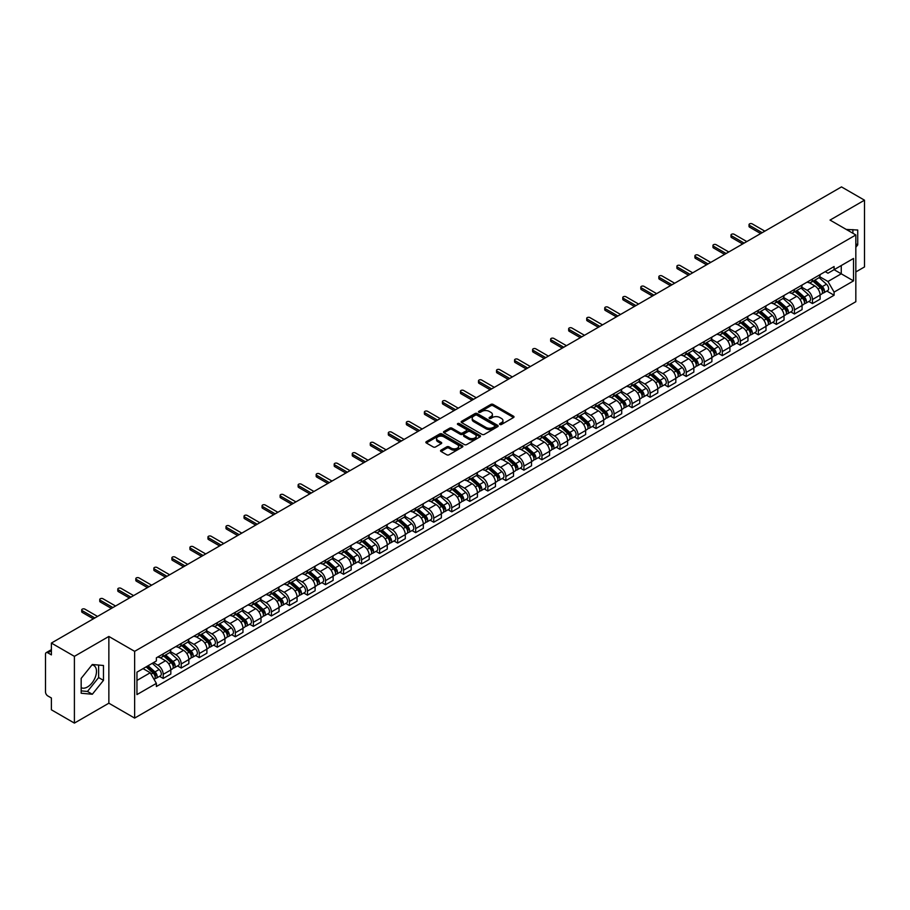 <?xml version="1.0" encoding="UTF-8"?>
<svg xmlns="http://www.w3.org/2000/svg" width="910" height="910" viewBox="0 0 910 910"><rect width="100%" height="100%" fill="white"/><g stroke="black" fill="none" stroke-linecap="round" stroke-linejoin="round"><path stroke-width="1.36" d="M499.886 424.481A1.126 0.648 0 0 0 501.478 424.481L513.536 417.519A1.604 0.921 0 0 0 514.002 416.86A1.604 0.921 0 0 0 513.536 416.211L493.106 404.415A1.604 0.921 0 0 0 490.843 404.415L478.785 411.377A1.126 0.648 0 0 0 480.366 412.298L481.936 411.4A5.13 2.969 0 0 1 489.193 411.4L490.899 412.378A5.13 2.969 0 0 1 492.401 414.471A5.13 2.969 0 0 1 490.899 416.575L489.341 417.474A1.126 0.648 0 0 0 490.922 418.384L492.481 417.485A5.13 2.969 0 0 1 499.749 417.485L501.455 418.475A5.13 2.969 0 0 1 502.957 420.568A5.13 2.969 0 0 1 501.455 422.661L499.886 423.56A1.126 0.648 0 0 0 499.886 424.481L499.886 423.56M846.357 229.502A12.751 7.36 -60 0 1 848.097 230.059A12.751 7.36 -60 0 1 849.462 231.288M91.967 664.948A12.751 7.36 -60 0 1 93.844 665.529A12.751 7.36 -60 0 1 95.8 675.743A12.751 7.36 -60 0 1 87.462 686.982A12.751 7.36 -60 0 1 81.172 687.653M441.02 450.143A1.604 0.921 0 0 0 440.554 450.803A1.604 0.921 0 0 0 441.02 451.462L446.753 454.772A1.604 0.921 0 0 0 449.017 454.772L462.416 447.037A1.604 0.921 0 0 0 462.883 446.378A1.604 0.921 0 0 0 462.416 445.729L441.987 433.933A1.604 0.921 0 0 0 439.712 433.933L426.324 441.668A1.604 0.921 0 0 0 425.857 442.317A1.604 0.921 0 0 0 426.324 442.977L433.251 446.969A1.604 0.921 0 0 0 435.515 446.969L441.248 443.659A1.604 0.921 0 0 0 441.714 443.011A1.604 0.921 0 0 0 441.248 442.351L437.812 440.372A4.288 2.48 0 0 1 436.561 438.62A4.288 2.48 0 0 1 439.212 436.322A4.288 2.48 0 0 1 443.887 436.868L457.332 444.626A4.288 2.48 0 0 1 458.594 446.378A4.288 2.48 0 0 1 455.944 448.675A4.288 2.48 0 0 1 451.269 448.129L449.017 446.844A1.604 0.921 0 0 0 446.753 446.844L441.02 450.143L441.02 451.462M134.635 651.344L108.859 636.454L74.404 656.349L51.392 643.063L841.488 186.903L864.5 200.189L830.045 220.083L855.832 234.962L134.635 651.344L134.635 718.092L855.832 301.711L855.832 234.962M482.05 434.388A1.604 0.921 0 0 0 484.313 434.388L497.702 426.665A1.604 0.921 0 0 0 498.179 426.005A1.604 0.921 0 0 0 497.702 425.345L477.284 413.561A1.604 0.921 0 0 0 475.009 413.561L461.62 421.284A1.604 0.921 0 0 0 461.154 421.944A1.604 0.921 0 0 0 461.62 422.593L482.05 434.388M458.151 424.72A1.126 0.648 0 0 1 459.288 424.879L459.288 423.548L480.059 435.537A1.604 0.921 0 0 1 480.525 436.197A1.604 0.921 0 0 1 480.059 436.846L466.671 444.58A1.604 0.921 0 0 1 464.396 444.58L443.978 432.785L443.978 431.476A1.604 0.921 0 0 0 443.5 432.136A1.604 0.921 0 0 0 443.978 432.785M443.978 431.476L449.699 428.166A1.604 0.921 0 0 1 451.974 428.166L460.255 432.955A1.604 0.921 0 0 0 462.53 432.955L466.329 430.76A1.604 0.921 0 0 0 466.796 430.1A1.604 0.921 0 0 0 466.329 429.44L457.707 424.47A1.126 0.648 0 0 1 459.288 423.548M74.404 656.349L74.404 723.097L51.392 709.811L51.392 697.993L47.809 695.934A3.265 1.888 -120 0 1 45.5 691.918L45.5 654.142A3.265 1.888 -120 0 1 46.182 652.652L51.392 649.638M855.832 271.942L864.5 266.937L864.5 200.189M74.404 723.097L108.859 703.202L134.635 718.092M51.392 643.063L51.392 654.881L47.809 652.811A3.265 1.888 -120 0 0 46.182 652.652M812.471 279.017A7.519 4.345 60 0 1 810.912 282.396L818.545 277.994A7.519 4.345 -120 0 0 820.103 274.615M801.642 287.116L807.159 290.301A7.519 4.345 60 0 1 812.471 299.515L820.103 295.102A7.519 4.345 -120 0 0 814.791 285.888L809.32 282.737M820.103 295.102L820.103 299.174L812.471 303.576L808.819 301.472M810.912 282.396A7.519 4.345 60 0 1 807.215 282.055M812.471 299.515L812.471 303.576M794.441 289.425A7.519 4.345 60 0 1 792.883 292.804L800.516 288.402A7.519 4.345 -120 0 0 802.074 285.023M790.779 311.88L794.441 313.995L802.074 309.593L802.074 305.521A7.519 4.345 -120 0 0 796.75 296.307L791.29 293.156M792.883 292.804A7.519 4.345 60 0 1 789.175 292.463M783.612 297.524L789.118 300.709A7.519 4.345 60 0 1 794.441 309.923L794.441 313.995M776.401 299.845A7.519 4.345 60 0 1 774.842 303.223L782.475 298.81A7.519 4.345 -120 0 0 784.033 295.443M772.749 322.299L776.401 324.404L784.033 320.001L784.033 315.929A7.519 4.345 -120 0 0 778.71 306.715L773.25 303.565M774.842 303.223A7.519 4.345 60 0 1 771.145 302.882M765.572 307.944L771.088 311.129A7.519 4.345 60 0 1 776.401 320.331L776.401 324.404M758.371 310.253A7.519 4.345 60 0 1 756.813 313.632L764.445 309.229A7.519 4.345 -120 0 0 765.992 305.851M754.708 332.707L758.371 334.823L765.992 330.41L765.992 326.337A7.519 4.345 -120 0 0 760.68 317.135L755.22 313.973M756.813 313.632A7.519 4.345 60 0 1 753.105 313.29M747.542 318.352L753.048 321.537A7.519 4.345 60 0 1 758.371 330.751L758.371 334.823M740.331 320.673A7.519 4.345 60 0 1 738.772 324.04L746.405 319.637A7.519 4.345 -120 0 0 747.963 316.259M736.679 343.115L740.331 345.231L747.963 340.829L747.963 336.757A7.519 4.345 -120 0 0 742.64 327.543L737.18 324.392M738.772 324.04A7.519 4.345 60 0 1 735.075 323.71M729.502 328.772L735.018 331.945A7.519 4.345 60 0 1 740.331 341.159L740.331 345.231M722.301 331.081A7.519 4.345 60 0 1 720.743 334.459L728.364 330.057A7.519 4.345 -120 0 0 729.922 326.679M718.638 353.535L722.301 355.651L729.922 351.237L729.922 347.165A7.519 4.345 -120 0 0 724.61 337.951L719.15 334.8M720.743 334.459A7.519 4.345 60 0 1 717.034 334.118M711.472 339.18L716.978 342.365A7.519 4.345 60 0 1 722.301 351.578L722.301 355.651M704.26 341.489A7.519 4.345 60 0 1 702.702 344.867L710.335 340.465A7.519 4.345 -120 0 0 711.893 337.087M700.598 363.943L704.26 366.059L711.893 361.657L711.893 357.584A7.519 4.345 -120 0 0 706.569 348.371L701.11 345.22M702.702 344.867A7.519 4.345 60 0 1 699.005 344.526M693.431 349.588L698.948 352.773A7.519 4.345 60 0 1 704.26 361.987L704.26 366.059M686.22 351.908A7.519 4.345 60 0 1 684.673 355.287L692.294 350.873A7.519 4.345 -120 0 0 693.852 347.506M682.568 374.363L686.22 376.467L693.852 372.065L693.852 367.993A7.519 4.345 -120 0 0 688.54 358.779L683.08 355.628M684.673 355.287A7.519 4.345 60 0 1 680.964 354.945M675.391 360.007L680.908 363.192A7.519 4.345 60 0 1 686.22 372.395L686.22 376.467M668.19 362.316A7.519 4.345 60 0 1 666.632 365.695L674.264 361.293A7.519 4.345 -120 0 0 675.823 357.914M664.528 384.771L668.19 386.887L675.823 382.473L675.823 378.401A7.519 4.345 -120 0 0 670.499 369.198L665.039 366.048M666.632 365.695A7.519 4.345 60 0 1 662.935 365.354M657.361 370.415L662.867 373.601A7.519 4.345 60 0 1 668.19 382.814L668.19 386.887M650.149 372.736A7.519 4.345 60 0 1 648.591 376.114L656.224 371.701A7.519 4.345 -120 0 0 657.782 368.322M646.498 395.179L650.149 397.295L657.782 392.892L657.782 388.82A7.519 4.345 -120 0 0 652.47 379.607L647.01 376.456M648.591 376.114A7.519 4.345 60 0 1 644.894 375.773M639.32 380.835L644.837 384.009A7.519 4.345 60 0 1 650.149 393.222L650.149 397.295M632.12 383.144A7.519 4.345 60 0 1 630.562 386.522L638.194 382.12A7.519 4.345 -120 0 0 639.753 378.742M628.457 405.598L632.12 407.714L639.753 403.301L639.753 399.228A7.519 4.345 -120 0 0 634.429 390.026L628.969 386.864M630.562 386.522A7.519 4.345 60 0 1 626.854 386.181M621.291 391.243L626.797 394.428A7.519 4.345 60 0 1 632.12 403.642L632.12 407.714M614.079 393.564A7.519 4.345 60 0 1 612.521 396.931L620.154 392.528A7.519 4.345 -120 0 0 621.712 389.15M610.428 416.007L614.079 418.122L621.712 413.72L621.712 409.648A7.519 4.345 -120 0 0 616.4 400.434L610.928 397.283M612.521 396.931A7.519 4.345 60 0 1 608.824 396.589M603.25 401.651L608.767 404.836A7.519 4.345 60 0 1 614.079 414.05L614.079 418.122M596.05 403.972A7.519 4.345 60 0 1 594.492 407.35L602.124 402.937A7.519 4.345 -120 0 0 603.683 399.57M592.387 426.426L596.05 428.53L603.683 424.128L603.683 420.056A7.519 4.345 -120 0 0 598.359 410.842L592.899 407.691M594.492 407.35A7.519 4.345 60 0 1 590.783 407.009M585.221 412.071L590.726 415.256A7.519 4.345 60 0 1 596.05 424.458L596.05 428.53M578.009 414.38A7.519 4.345 60 0 1 576.451 417.758L584.083 413.356A7.519 4.345 -120 0 0 585.642 409.978M574.358 436.834L578.009 438.95L585.642 434.536L585.642 430.475A7.519 4.345 -120 0 0 580.33 421.262L574.858 418.111M576.451 417.758A7.519 4.345 60 0 1 572.754 417.417M567.18 422.479L572.697 425.664A7.519 4.345 60 0 1 578.009 434.878L578.009 438.95M559.98 424.799A7.519 4.345 60 0 1 558.422 428.178L566.054 423.764A7.519 4.345 -120 0 0 567.601 420.386M556.317 447.242L559.98 449.358L567.601 444.956L567.601 440.884A7.519 4.345 -120 0 0 562.289 431.67L556.829 428.519M558.422 428.178A7.519 4.345 60 0 1 554.713 427.837M549.151 432.898L554.656 436.072A7.519 4.345 60 0 1 559.98 445.286L559.98 449.358M541.939 435.207A7.519 4.345 60 0 1 540.381 438.586L548.013 434.184A7.519 4.345 -120 0 0 549.572 430.805M538.288 457.662L541.939 459.777L549.572 455.364L549.572 451.292A7.519 4.345 -120 0 0 544.248 442.089L538.788 438.927M540.381 438.586A7.519 4.345 60 0 1 536.684 438.245M531.11 443.307L536.627 446.491A7.519 4.345 60 0 1 541.939 455.705L541.939 459.777M523.91 445.627A7.519 4.345 60 0 1 522.351 448.994L529.973 444.592A7.519 4.345 -120 0 0 531.531 441.213M520.247 468.07L523.91 470.186L531.531 465.784L531.531 461.711A7.519 4.345 -120 0 0 526.219 452.498L520.759 449.347M522.351 448.994A7.519 4.345 60 0 1 518.643 448.664M513.081 453.726L518.586 456.9A7.519 4.345 60 0 1 523.91 466.113L523.91 470.186M505.869 456.035A7.519 4.345 60 0 1 504.311 459.413L511.943 455A7.519 4.345 -120 0 0 513.502 451.633M502.206 478.489L505.869 480.594L513.502 476.192L513.502 472.119A7.519 4.345 -120 0 0 508.178 462.906L502.718 459.755M504.311 459.413A7.519 4.345 60 0 1 500.614 459.072M495.04 464.134L500.557 467.319A7.519 4.345 60 0 1 505.869 476.522L505.869 480.594M487.828 466.443A7.519 4.345 60 0 1 486.281 469.822L493.902 465.42A7.519 4.345 -120 0 0 495.461 462.041M484.177 488.897L487.84 491.013L495.461 486.611L495.461 482.539A7.519 4.345 -120 0 0 490.149 473.325L484.689 470.174M486.281 469.822A7.519 4.345 60 0 1 482.573 469.48M476.999 474.542L482.516 477.727A7.519 4.345 60 0 1 487.84 486.941L487.84 491.013M469.799 476.863A7.519 4.345 60 0 1 468.24 480.241L475.873 475.828A7.519 4.345 -120 0 0 477.432 472.449M466.136 499.317L469.799 501.421L477.432 497.019L477.432 492.947A7.519 4.345 -120 0 0 472.108 483.733L466.648 480.582M468.24 480.241A7.519 4.345 60 0 1 464.544 479.9M458.97 484.962L464.475 488.135A7.519 4.345 60 0 1 469.799 497.349L469.799 501.421M451.758 487.271A7.519 4.345 60 0 1 450.2 490.649L457.832 486.247A7.519 4.345 -120 0 0 459.391 482.869M448.107 509.725L451.758 511.841L459.391 507.427L459.391 503.355A7.519 4.345 -120 0 0 454.079 494.153L448.619 490.99M450.2 490.649A7.519 4.345 60 0 1 446.503 490.308M440.929 495.37L446.446 498.555A7.519 4.345 60 0 1 451.758 507.769L451.758 511.841M433.729 497.69A7.519 4.345 60 0 1 432.17 501.057L439.803 496.655A7.519 4.345 -120 0 0 441.361 493.277M430.066 520.133L433.729 522.249L441.361 517.847L441.361 513.775A7.519 4.345 -120 0 0 436.038 504.561L430.578 501.41M432.17 501.057A7.519 4.345 60 0 1 428.462 500.727M422.9 505.789L428.405 508.963A7.519 4.345 60 0 1 433.729 518.177L433.729 522.249M415.688 508.099A7.519 4.345 60 0 1 414.13 511.477L421.762 507.063A7.519 4.345 -120 0 0 423.321 503.696M412.037 530.553L415.688 532.657L423.321 528.255L423.321 524.183A7.519 4.345 -120 0 0 418.009 514.969L412.537 511.818M414.13 511.477A7.519 4.345 60 0 1 410.433 511.136M404.859 516.197L410.376 519.383A7.519 4.345 60 0 1 415.688 528.585L415.688 532.657M397.659 518.507A7.519 4.345 60 0 1 396.1 521.885L403.733 517.483A7.519 4.345 -120 0 0 405.291 514.104M393.996 540.961L397.659 543.077L405.291 538.674L405.291 534.602A7.519 4.345 -120 0 0 399.968 525.389L394.508 522.238M396.1 521.885A7.519 4.345 60 0 1 392.392 521.544M386.83 526.606L392.335 529.791A7.519 4.345 60 0 1 397.659 539.004L397.659 543.077M379.618 528.926A7.519 4.345 60 0 1 378.06 532.304L385.692 527.891A7.519 4.345 -120 0 0 387.25 524.524M375.966 551.38L379.618 553.485L387.25 549.083L387.25 545.01A7.519 4.345 -120 0 0 381.938 535.797L376.467 532.646M378.06 532.304A7.519 4.345 60 0 1 374.363 531.963M368.789 537.025L374.306 540.199A7.519 4.345 60 0 1 379.618 549.413L379.618 553.485M361.588 539.334A7.519 4.345 60 0 1 360.03 542.713L367.663 538.31A7.519 4.345 -120 0 0 369.21 534.932M357.926 561.788L361.588 563.904L369.21 559.491L369.21 555.418A7.519 4.345 -120 0 0 363.898 546.216L358.438 543.054M360.03 542.713A7.519 4.345 60 0 1 356.322 542.371M350.76 547.433L356.265 550.618A7.519 4.345 60 0 1 361.588 559.832L361.588 563.904M343.548 549.754A7.519 4.345 60 0 1 341.989 553.121L349.622 548.719A7.519 4.345 -120 0 0 351.18 545.34M339.896 572.197L343.548 574.312L351.18 569.91L351.18 565.838A7.519 4.345 -120 0 0 345.857 556.624L340.397 553.473M341.989 553.121A7.519 4.345 60 0 1 338.292 552.791M332.719 557.853L338.236 561.026A7.519 4.345 60 0 1 343.548 570.24L343.548 574.312M325.518 560.162A7.519 4.345 60 0 1 323.96 563.54L331.581 559.138A7.519 4.345 -120 0 0 333.14 555.76M321.856 582.616L325.518 584.72L333.14 580.318L333.14 576.246A7.519 4.345 -120 0 0 327.827 567.032L322.367 563.881M323.96 563.54A7.519 4.345 60 0 1 320.252 563.199M314.689 568.261L320.195 571.446A7.519 4.345 60 0 1 325.518 580.648L325.518 584.72M307.478 570.57A7.519 4.345 60 0 1 305.919 573.948L313.552 569.546A7.519 4.345 -120 0 0 315.11 566.168M303.815 593.024L307.478 595.14L315.11 590.738L315.11 586.666A7.519 4.345 -120 0 0 309.787 577.452L304.327 574.301M305.919 573.948A7.519 4.345 60 0 1 302.222 573.607M296.649 578.669L302.165 581.854A7.519 4.345 60 0 1 307.478 591.068L307.478 595.14M289.437 580.99A7.519 4.345 60 0 1 287.89 584.368L295.511 579.954A7.519 4.345 -120 0 0 297.07 576.587M285.786 603.444L289.448 605.548L297.07 601.146L297.07 597.074A7.519 4.345 -120 0 0 291.757 587.86L286.297 584.709M287.89 584.368A7.519 4.345 60 0 1 284.182 584.027M278.608 589.088L284.125 592.273A7.519 4.345 60 0 1 289.448 601.476L289.448 605.548M271.407 591.398A7.519 4.345 60 0 1 269.849 594.776L277.482 590.374A7.519 4.345 -120 0 0 279.04 586.995M267.745 613.852L271.407 615.968L279.04 611.554L279.04 607.482A7.519 4.345 -120 0 0 273.717 598.279L268.257 595.117M269.849 594.776A7.519 4.345 60 0 1 266.152 594.435M260.579 599.497L266.084 602.682A7.519 4.345 60 0 1 271.407 611.895L271.407 615.968M253.367 601.817A7.519 4.345 60 0 1 251.808 605.184L259.441 600.782A7.519 4.345 -120 0 0 260.999 597.404M249.715 624.26L253.367 626.376L260.999 621.974L260.999 617.901A7.519 4.345 -120 0 0 255.687 608.688L250.227 605.537M251.808 605.184A7.519 4.345 60 0 1 248.112 604.854M242.538 609.916L248.055 613.09A7.519 4.345 60 0 1 253.367 622.303L253.367 626.376M235.337 612.225A7.519 4.345 60 0 1 233.779 615.604L241.412 611.202A7.519 4.345 -120 0 0 242.97 607.823M231.675 634.679L235.337 636.784L242.97 632.382L242.97 628.309A7.519 4.345 -120 0 0 237.646 619.096L232.186 615.945M233.779 615.604A7.519 4.345 60 0 1 230.071 615.262M224.508 620.324L230.014 623.509A7.519 4.345 60 0 1 235.337 632.723L235.337 636.784M217.297 622.633A7.519 4.345 60 0 1 215.738 626.012L223.371 621.61A7.519 4.345 -120 0 0 224.929 618.231M213.645 645.088L217.297 647.203L224.929 642.801L224.929 638.729A7.519 4.345 -120 0 0 219.617 629.515L214.146 626.364M215.738 626.012A7.519 4.345 60 0 1 212.041 625.67M206.468 630.732L211.984 633.917A7.519 4.345 60 0 1 217.297 643.131L217.297 647.203M199.267 633.053A7.519 4.345 60 0 1 197.709 636.431L205.341 632.018A7.519 4.345 -120 0 0 206.9 628.651M195.605 655.507L199.267 657.611L206.9 653.209L206.9 649.137A7.519 4.345 -120 0 0 201.576 639.923L196.116 636.772M197.709 636.431A7.519 4.345 60 0 1 194.001 636.09M188.438 641.152L193.944 644.337A7.519 4.345 60 0 1 199.267 653.539L199.267 657.611M181.226 643.461A7.519 4.345 60 0 1 179.668 646.839L187.301 642.437A7.519 4.345 -120 0 0 188.859 639.059M177.575 665.915L181.226 668.031L188.859 663.617L188.859 659.545A7.519 4.345 -120 0 0 183.547 650.343L178.076 647.181M179.668 646.839A7.519 4.345 60 0 1 175.971 646.498M170.398 651.56L175.914 654.745A7.519 4.345 60 0 1 181.226 663.959L181.226 668.031M163.197 653.88A7.519 4.345 60 0 1 161.639 657.247L169.271 652.845A7.519 4.345 -120 0 0 170.818 649.467M159.534 676.323L163.197 678.439L170.83 674.037L170.83 669.965A7.519 4.345 -120 0 0 165.506 660.751L160.046 657.6M161.639 657.247A7.519 4.345 60 0 1 157.93 656.918M153.483 662.616L157.874 665.153A7.519 4.345 60 0 1 163.197 674.367L163.197 678.439M825.245 271.646L827.963 273.216L853.512 258.463L841.261 265.538L841.261 273.808L827.963 281.486L819.683 276.708M136.955 680.441L150.241 672.763L156.372 683.376L136.955 694.592L136.955 672.16L156.372 660.956L156.372 657.816L834.095 266.539L834.095 269.678L853.512 280.883L834.095 292.099L827.963 281.486M853.512 258.463L853.512 280.883M156.372 683.376L156.372 686.515L834.095 295.238L834.095 292.099M855.832 247.281L857.732 244.904L857.732 230.025L846.255 229.434M108.859 636.454L108.859 703.202M81.172 693.249L92.319 694.25L103.478 680.373L103.478 665.494L92.319 664.493L81.172 678.382L81.172 693.249M150.241 672.763L143.075 668.622M826.849 291.052L834.095 295.238M852.886 233.267L852.886 229.593M855.832 243.8L857.732 244.904M81.172 690.883L87.462 691.452L98.621 677.563L98.621 665.062M87.462 691.452L92.319 694.25M98.621 677.563L103.478 680.373M500.341 424.64L501.455 424.003A5.13 2.969 0 0 0 502.957 421.899L502.957 420.568M492.401 414.471L492.401 415.813A5.13 2.969 0 0 1 490.899 417.906L489.785 418.543M513.536 416.211L513.536 417.519L493.106 405.746A1.604 0.921 0 0 0 490.843 405.746L479.229 412.457M497.679 426.676L477.284 414.892A1.604 0.921 0 0 0 475.009 414.892L461.643 422.615M494.869 426.46A1.126 0.648 0 0 0 494.869 425.55L476.942 415.199A1.126 0.648 0 0 0 475.35 415.199L473.7 416.143A5.13 2.969 0 0 0 472.199 418.236A5.13 2.969 0 0 0 473.7 420.34L485.963 427.416A5.13 2.969 0 0 0 493.22 427.416L494.869 426.46L494.869 427.802A1.126 0.648 0 0 0 495.199 427.336L495.199 426.005M472.199 418.236L472.199 419.578A5.13 2.969 0 0 0 473.7 421.671L473.7 420.34M494.869 427.802L493.22 428.747A5.13 2.969 0 0 1 485.963 428.747L473.7 421.671M443.989 432.796L449.699 429.497L449.699 428.166M466.796 430.1L466.796 431.431A1.604 0.921 0 0 1 466.329 432.091L462.53 434.286A1.604 0.921 0 0 1 460.255 434.286L451.974 429.497A1.604 0.921 0 0 0 449.699 429.497M459.288 424.879L480.036 436.857M468.855 437.915A4.288 2.48 0 0 0 473.53 438.449A4.288 2.48 0 0 0 476.18 436.163A4.288 2.48 0 0 0 474.929 434.411L470.186 431.67A1.604 0.921 0 0 0 467.922 431.67L464.111 433.865A1.604 0.921 0 0 0 463.645 434.525A1.604 0.921 0 0 0 464.111 435.173L468.855 437.915L468.855 439.246A4.288 2.48 0 0 0 473.53 439.78A4.288 2.48 0 0 0 476.18 437.494L476.18 436.163M463.645 434.525L463.645 435.856A1.604 0.921 0 0 0 464.111 436.516L464.111 435.173M468.855 439.246L464.111 436.516M458.594 446.378L458.594 447.72A4.288 2.48 0 0 1 455.944 450.006A4.288 2.48 0 0 1 451.269 449.472L449.017 448.175A1.604 0.921 0 0 0 446.753 448.175L441.043 451.474M436.561 438.62L436.561 439.951A4.288 2.48 0 0 0 437.812 441.703L437.812 440.372M441.248 442.351L441.248 443.659L437.812 441.703M462.416 445.729L462.416 447.037L441.987 435.264A1.604 0.921 0 0 0 439.712 435.264L426.346 442.988L426.324 441.668M812.994 281.19L820.342 287.753A4.084 2.355 60 0 1 821.628 294.066L820.103 294.954M813.187 281.372L816.645 283.363M813.733 280.769L821.912 288.06A1.956 1.137 60 0 1 822.526 291.098A1.956 1.137 60 0 1 822.356 291.166M814.962 280.064L822.31 286.616A4.084 2.355 60 0 1 823.595 292.94A4.084 2.355 60 0 1 822.356 293.065M819.057 277.595L826.473 284.216A4.084 2.355 60 0 1 827.759 290.529L823.595 292.94M760.68 233.563L749.578 227.159A1.877 1.081 180 0 1 749.032 226.385L749.032 224.656A1.877 1.081 -0 0 0 749.578 225.418L762.182 232.698M764.844 231.163L752.24 223.883A1.877 1.081 -0 0 0 750.193 223.644A1.877 1.081 -0 0 0 749.032 224.656M794.965 291.61L802.313 298.161A4.084 2.355 60 0 1 803.598 304.486L802.063 305.362M795.158 291.78L798.616 293.782M795.704 291.177L803.883 298.48A1.956 1.137 60 0 1 804.497 301.506A1.956 1.137 60 0 1 804.315 301.585M796.921 290.472L804.269 297.024A4.084 2.355 60 0 1 805.555 303.349A4.084 2.355 60 0 1 804.326 303.485M801.028 288.015L808.433 294.624A4.084 2.355 60 0 1 809.718 300.948L805.555 303.349M776.924 302.018L784.272 308.581A4.084 2.355 60 0 1 785.558 314.894L784.033 315.781M777.117 302.188L780.575 304.19M777.663 301.597L785.842 308.888A1.956 1.137 60 0 1 786.456 311.925A1.956 1.137 60 0 1 786.285 311.993M778.892 300.88L786.24 307.443A4.084 2.355 60 0 1 787.525 313.768A4.084 2.355 60 0 1 786.285 313.893M782.987 298.423L790.403 305.043A4.084 2.355 60 0 1 791.689 311.357L787.525 313.768M742.64 243.971L731.549 237.567A1.877 1.081 180 0 1 730.992 236.805L730.992 235.064A1.877 1.081 -0 0 0 731.549 235.826L744.153 243.106M746.803 241.571L734.199 234.291A1.877 1.081 -0 0 0 732.152 234.063A1.877 1.081 -0 0 0 730.992 235.064M724.61 254.39L713.508 247.975A1.877 1.081 180 0 1 712.962 247.213L712.962 245.472A1.877 1.081 -0 0 0 713.508 246.246L726.112 253.515M728.773 251.979L716.17 244.71A1.877 1.081 -0 0 0 714.122 244.471A1.877 1.081 -0 0 0 712.962 245.472M758.894 312.437L766.243 318.989A4.084 2.355 60 0 1 767.517 325.314L765.992 326.189M759.088 312.608L762.546 314.598M759.634 312.005L767.812 319.296A1.956 1.137 60 0 1 768.427 322.333A1.956 1.137 60 0 1 768.245 322.402M760.851 311.3L768.199 317.852A4.084 2.355 60 0 1 769.485 324.176A4.084 2.355 60 0 1 768.256 324.301M764.957 308.831L772.362 315.451A4.084 2.355 60 0 1 773.648 321.776L769.485 324.176M740.854 322.845L748.202 329.397A4.084 2.355 60 0 1 749.487 335.722L747.963 336.609M741.047 323.016L744.505 325.018M741.593 322.413L749.772 329.716A1.956 1.137 60 0 1 750.386 332.753A1.956 1.137 60 0 1 750.215 332.821M742.822 321.708L750.17 328.271A4.084 2.355 60 0 1 751.455 334.584A4.084 2.355 60 0 1 750.215 334.721M746.917 319.251L754.333 325.86A4.084 2.355 60 0 1 755.618 332.184L751.455 334.584M722.813 333.253L730.173 339.817A4.084 2.355 60 0 1 731.447 346.141L729.922 347.017M723.018 333.435L726.476 335.426M723.564 332.833L731.742 340.124A1.956 1.137 60 0 1 732.357 343.161A1.956 1.137 60 0 1 732.175 343.229M724.781 332.127L732.129 338.679A4.084 2.355 60 0 1 733.414 345.004A4.084 2.355 60 0 1 732.186 345.129M728.876 329.659L736.292 336.279A4.084 2.355 60 0 1 737.578 342.604L733.414 345.004M706.569 264.799L695.479 258.394A1.877 1.081 180 0 1 694.921 257.621L694.921 255.892A1.877 1.081 -0 0 0 695.479 256.654L708.071 263.934M710.733 262.399L698.129 255.118A1.877 1.081 -0 0 0 696.082 254.891A1.877 1.081 -0 0 0 694.921 255.892M688.54 275.218L677.438 268.803A1.877 1.081 180 0 1 676.892 268.04L676.892 266.3A1.877 1.081 -0 0 0 677.438 267.074L690.042 274.342M692.703 272.807L680.1 265.538A1.877 1.081 -0 0 0 678.052 265.299A1.877 1.081 -0 0 0 676.892 266.3M670.499 285.626L659.409 279.222A1.877 1.081 180 0 1 658.851 278.449L658.851 276.72A1.877 1.081 -0 0 0 659.409 277.482L672.001 284.762M674.663 283.226L662.059 275.946A1.877 1.081 -0 0 0 660.012 275.707A1.877 1.081 -0 0 0 658.851 276.72M704.784 343.673L712.132 350.225A4.084 2.355 60 0 1 713.417 356.549L711.893 357.425M704.977 343.843L708.435 345.846M705.523 343.241L713.702 350.543A1.956 1.137 60 0 1 714.316 353.569A1.956 1.137 60 0 1 714.134 353.649M706.752 342.535L714.1 349.099A4.084 2.355 60 0 1 715.385 355.412A4.084 2.355 60 0 1 714.145 355.548M710.846 340.078L718.263 346.687A4.084 2.355 60 0 1 719.537 353.012L715.385 355.412M652.47 296.034L641.368 289.63A1.877 1.081 180 0 1 640.822 288.868L640.822 287.128A1.877 1.081 -0 0 0 641.368 287.89L653.971 295.17M656.633 293.634L644.03 286.366A1.877 1.081 -0 0 0 641.982 286.127A1.877 1.081 -0 0 0 640.822 287.128M686.743 354.081L694.091 360.644A4.084 2.355 60 0 1 695.377 366.958L693.852 367.845M686.936 354.252L690.406 356.254M687.494 353.66L695.661 360.951A1.956 1.137 60 0 1 696.286 363.989A1.956 1.137 60 0 1 696.105 364.057M688.711 352.943L696.059 359.507A4.084 2.355 60 0 1 697.344 365.831A4.084 2.355 60 0 1 696.105 365.957M692.806 350.486L700.222 357.107A4.084 2.355 60 0 1 701.508 363.42L697.344 365.831M634.429 306.454L623.327 300.038A1.877 1.081 180 0 1 622.781 299.276L622.781 297.536A1.877 1.081 -0 0 0 623.327 298.309L635.931 305.578M638.592 304.054L625.989 296.774A1.877 1.081 -0 0 0 623.941 296.535A1.877 1.081 -0 0 0 622.781 297.536M668.713 364.5L676.062 371.052A4.084 2.355 60 0 1 677.347 377.377L675.823 378.253M668.907 364.671L672.365 366.662M669.453 364.068L677.631 371.36A1.956 1.137 60 0 1 678.246 374.397A1.956 1.137 60 0 1 678.064 374.465M670.681 363.363L678.03 369.915A4.084 2.355 60 0 1 679.304 376.239A4.084 2.355 60 0 1 678.075 376.376M674.776 360.906L682.193 367.515A4.084 2.355 60 0 1 683.467 373.839L679.304 376.239M616.4 316.862L605.298 310.458A1.877 1.081 180 0 1 604.74 309.684L604.74 307.955A1.877 1.081 -0 0 0 605.298 308.717L617.901 315.998M620.552 314.462L607.96 307.182A1.877 1.081 -0 0 0 605.912 306.954A1.877 1.081 -0 0 0 604.74 307.955M650.673 374.909L658.021 381.461A4.084 2.355 60 0 1 659.306 387.785L657.782 388.672M650.866 375.079L654.324 377.081M651.412 374.476L659.591 381.779A1.956 1.137 60 0 1 660.216 384.816A1.956 1.137 60 0 1 660.034 384.885M652.641 373.771L659.989 380.334A4.084 2.355 60 0 1 661.274 386.648A4.084 2.355 60 0 1 660.034 386.784M656.736 371.314L664.152 377.923A4.084 2.355 60 0 1 665.438 384.248L661.274 386.648M598.359 327.281L587.257 320.866A1.877 1.081 180 0 1 586.711 320.104L586.711 318.363A1.877 1.081 -0 0 0 587.257 319.137L599.861 326.406M602.522 324.87L589.919 317.601A1.877 1.081 -0 0 0 587.871 317.363A1.877 1.081 -0 0 0 586.711 318.363M632.643 385.317L639.992 391.88A4.084 2.355 60 0 1 641.277 398.205L639.753 399.08M632.837 385.499L636.295 387.489M633.383 384.896L641.561 392.187A1.956 1.137 60 0 1 642.176 395.224A1.956 1.137 60 0 1 641.994 395.293M634.6 384.191L641.959 390.743A4.084 2.355 60 0 1 643.234 397.067A4.084 2.355 60 0 1 642.005 397.192M638.706 381.722L646.111 388.342A4.084 2.355 60 0 1 647.397 394.667L643.234 397.067M580.318 337.69L569.228 331.286A1.877 1.081 180 0 1 568.67 330.512L568.67 328.783A1.877 1.081 -0 0 0 569.228 329.545L581.831 336.825M584.482 335.289L571.889 328.01A1.877 1.081 -0 0 0 569.831 327.771A1.877 1.081 -0 0 0 568.67 328.783M614.603 395.736L621.951 402.288A4.084 2.355 60 0 1 623.236 408.613L621.712 409.489M614.796 395.907L618.254 397.909M615.342 395.304L623.521 402.607A1.956 1.137 60 0 1 624.135 405.632A1.956 1.137 60 0 1 623.964 405.712M616.57 394.599L623.919 401.162A4.084 2.355 60 0 1 625.204 407.475A4.084 2.355 60 0 1 623.964 407.612M620.665 392.142L628.082 398.751A4.084 2.355 60 0 1 629.367 405.075L625.204 407.475M562.289 348.098L551.187 341.694A1.877 1.081 180 0 1 550.641 340.932L550.641 339.191A1.877 1.081 -0 0 0 551.187 339.965L563.79 347.233M566.452 345.698L553.849 338.429A1.877 1.081 -0 0 0 551.801 338.19A1.877 1.081 -0 0 0 550.641 339.191M596.573 406.144L603.921 412.708A4.084 2.355 60 0 1 605.207 419.021L603.671 419.908M596.767 406.315L600.225 408.317M597.313 405.724L605.491 413.015A1.956 1.137 60 0 1 606.106 416.052A1.956 1.137 60 0 1 605.923 416.12M598.53 405.007L605.878 411.57A4.084 2.355 60 0 1 607.163 417.895A4.084 2.355 60 0 1 605.935 418.02M602.636 402.55L610.041 409.17A4.084 2.355 60 0 1 611.327 415.483L607.163 417.895M544.248 358.517L533.158 352.102A1.877 1.081 180 0 1 532.6 351.34L532.6 349.599A1.877 1.081 -0 0 0 533.158 350.373L545.761 357.653M548.411 356.117L535.808 348.837A1.877 1.081 -0 0 0 533.76 348.598A1.877 1.081 -0 0 0 532.6 349.599M578.533 416.564L585.881 423.116A4.084 2.355 60 0 1 587.166 429.44L585.642 430.316M578.726 416.735L582.184 418.725M579.272 416.132L587.451 423.423A1.956 1.137 60 0 1 588.065 426.46A1.956 1.137 60 0 1 587.894 426.528M580.5 415.426L587.849 421.978A4.084 2.355 60 0 1 589.134 428.303A4.084 2.355 60 0 1 587.894 428.439M584.595 412.969L592.012 419.578A4.084 2.355 60 0 1 593.297 425.903L589.134 428.303M526.219 368.925L515.117 362.521A1.877 1.081 180 0 1 514.571 361.748L514.571 360.019A1.877 1.081 -0 0 0 515.117 360.781L527.72 368.061M530.382 366.525L517.779 359.245A1.877 1.081 -0 0 0 515.731 359.018A1.877 1.081 -0 0 0 514.571 360.019M560.503 426.972L567.851 433.535A4.084 2.355 60 0 1 569.125 439.849L567.601 440.736M560.697 427.143L564.154 429.145M561.242 426.54L569.421 433.842A1.956 1.137 60 0 1 570.035 436.88A1.956 1.137 60 0 1 569.853 436.948M562.46 425.834L569.808 432.398A4.084 2.355 60 0 1 571.093 438.711A4.084 2.355 60 0 1 569.865 438.847M566.566 423.377L573.971 429.998A4.084 2.355 60 0 1 575.256 436.311L571.093 438.711M508.178 379.345L497.087 372.929A1.877 1.081 180 0 1 496.53 372.167L496.53 370.427A1.877 1.081 -0 0 0 497.087 371.2L509.68 378.469M512.341 376.933L499.738 369.665A1.877 1.081 -0 0 0 497.69 369.426A1.877 1.081 -0 0 0 496.53 370.427M542.462 437.38L549.811 443.943A4.084 2.355 60 0 1 551.096 450.268L549.572 451.144M542.656 437.562L546.114 439.553M543.202 436.959L551.38 444.251A1.956 1.137 60 0 1 551.995 447.288A1.956 1.137 60 0 1 551.824 447.356M544.43 436.254L551.779 442.806A4.084 2.355 60 0 1 553.064 449.13A4.084 2.355 60 0 1 551.824 449.256M548.525 433.786L555.942 440.406A4.084 2.355 60 0 1 557.227 446.73L553.064 449.13M490.149 389.753L479.047 383.349A1.877 1.081 180 0 1 478.501 382.575L478.501 380.846A1.877 1.081 -0 0 0 479.047 381.608L491.65 388.888M494.312 387.353L481.709 380.073A1.877 1.081 -0 0 0 479.661 379.834A1.877 1.081 -0 0 0 478.501 380.846M524.422 447.8L531.781 454.352A4.084 2.355 60 0 1 533.055 460.676L531.531 461.552M524.626 447.97L528.084 449.972M525.172 447.367L533.351 454.67A1.956 1.137 60 0 1 533.965 457.696A1.956 1.137 60 0 1 533.783 457.775M526.389 446.662L533.738 453.225A4.084 2.355 60 0 1 535.023 459.539A4.084 2.355 60 0 1 533.795 459.675M530.485 444.205L537.901 450.814A4.084 2.355 60 0 1 539.186 457.138L535.023 459.539M472.108 400.161L461.017 393.757A1.877 1.081 180 0 1 460.46 392.995L460.46 391.254A1.877 1.081 -0 0 0 461.017 392.028L473.609 399.297M476.271 397.761L463.668 390.492A1.877 1.081 -0 0 0 461.62 390.253A1.877 1.081 -0 0 0 460.46 391.254M506.392 458.208L513.74 464.771A4.084 2.355 60 0 1 515.026 471.084L513.502 471.971M506.586 458.378L510.044 460.38M507.132 457.787L515.31 465.078A1.956 1.137 60 0 1 515.924 468.115A1.956 1.137 60 0 1 515.742 468.184M508.36 457.07L515.708 463.634A4.084 2.355 60 0 1 516.994 469.958A4.084 2.355 60 0 1 515.754 470.083M512.455 454.613L519.872 461.233A4.084 2.355 60 0 1 521.146 467.547L516.994 469.958M454.079 410.581L442.977 404.176A1.877 1.081 180 0 1 442.431 403.403L442.431 401.663A1.877 1.081 -0 0 0 442.977 402.436L455.58 409.716M458.242 408.18L445.638 400.9A1.877 1.081 -0 0 0 443.591 400.662A1.877 1.081 -0 0 0 442.431 401.663M488.351 468.627L495.7 475.179A4.084 2.355 60 0 1 496.985 481.504L495.461 482.38M488.545 468.798L492.014 470.788M489.102 468.195L497.269 475.498A1.956 1.137 60 0 1 497.895 478.524A1.956 1.137 60 0 1 497.713 478.592M490.319 467.49L497.668 474.042A4.084 2.355 60 0 1 498.953 480.366A4.084 2.355 60 0 1 497.724 480.503M494.414 465.033L501.831 471.642A4.084 2.355 60 0 1 503.116 477.966L498.953 480.366M436.038 420.989L424.936 414.585A1.877 1.081 180 0 1 424.39 413.811L424.39 412.082A1.877 1.081 -0 0 0 424.936 412.844L437.539 420.124M440.201 418.589L427.598 411.309A1.877 1.081 -0 0 0 425.55 411.081A1.877 1.081 -0 0 0 424.39 412.082M470.322 479.035L477.67 485.599A4.084 2.355 60 0 1 478.956 491.912L477.432 492.799M470.515 479.206L473.974 481.208M471.061 478.603L479.24 485.906A1.956 1.137 60 0 1 479.854 488.943A1.956 1.137 60 0 1 479.672 489.011M472.29 477.898L479.638 484.461A4.084 2.355 60 0 1 480.912 490.774A4.084 2.355 60 0 1 479.684 490.911M476.385 475.441L483.801 482.061A4.084 2.355 60 0 1 485.075 488.374L480.912 490.774M418.009 431.408L406.906 424.993A1.877 1.081 180 0 1 406.349 424.231L406.349 422.49A1.877 1.081 -0 0 0 406.906 423.264L419.51 430.532M422.16 428.997L409.568 421.728A1.877 1.081 -0 0 0 407.521 421.489A1.877 1.081 -0 0 0 406.349 422.49M452.281 489.443L459.63 496.007A4.084 2.355 60 0 1 460.915 502.331L459.391 503.207M452.475 489.625L455.933 491.616M453.021 489.023L461.199 496.314A1.956 1.137 60 0 1 461.825 499.351A1.956 1.137 60 0 1 461.643 499.419M454.249 488.317L461.597 494.869A4.084 2.355 60 0 1 462.883 501.194A4.084 2.355 60 0 1 461.643 501.319M458.344 485.849L465.761 492.469A4.084 2.355 60 0 1 467.046 498.794L462.883 501.194M399.968 441.816L388.866 435.412A1.877 1.081 180 0 1 388.32 434.639L388.32 432.91A1.877 1.081 -0 0 0 388.866 433.672L401.469 440.952M404.131 439.416L391.527 432.136A1.877 1.081 -0 0 0 389.48 431.909A1.877 1.081 -0 0 0 388.32 432.91M434.252 499.863L441.6 506.415A4.084 2.355 60 0 1 442.886 512.74L441.361 513.615M434.445 500.034L437.903 502.036M434.991 499.431L443.17 506.733A1.956 1.137 60 0 1 443.784 509.759A1.956 1.137 60 0 1 443.602 509.839M436.22 498.725L443.568 505.289A4.084 2.355 60 0 1 444.842 511.602A4.084 2.355 60 0 1 443.614 511.738M440.315 496.268L447.72 502.877A4.084 2.355 60 0 1 449.005 509.202L444.842 511.602M381.927 452.224L370.836 445.82A1.877 1.081 180 0 1 370.279 445.058L370.279 443.318A1.877 1.081 -0 0 0 370.836 444.091L383.44 451.36M386.09 449.824L373.498 442.556A1.877 1.081 -0 0 0 371.439 442.317A1.877 1.081 -0 0 0 370.279 443.318M416.211 510.271L423.56 516.835A4.084 2.355 60 0 1 424.845 523.148L423.321 524.035M416.405 510.453L419.863 512.444M416.951 509.85L425.129 517.142A1.956 1.137 60 0 1 425.743 520.179A1.956 1.137 60 0 1 425.573 520.247M418.179 509.134L425.527 515.697A4.084 2.355 60 0 1 426.813 522.021A4.084 2.355 60 0 1 425.573 522.147M422.274 506.677L429.691 513.297A4.084 2.355 60 0 1 430.976 519.61L426.813 522.021M363.898 462.644L352.796 456.24A1.877 1.081 180 0 1 352.25 455.466L352.25 453.726A1.877 1.081 -0 0 0 352.796 454.5L365.399 461.779M368.061 460.244L355.457 452.964A1.877 1.081 -0 0 0 353.41 452.725A1.877 1.081 -0 0 0 352.25 453.726M398.182 520.691L405.53 527.243A4.084 2.355 60 0 1 406.815 533.567L405.28 534.443M398.375 520.861L401.833 522.863M398.921 520.258L407.1 527.561A1.956 1.137 60 0 1 407.714 530.587A1.956 1.137 60 0 1 407.532 530.655M400.138 519.553L407.498 526.105A4.084 2.355 60 0 1 408.772 532.43A4.084 2.355 60 0 1 407.543 532.566M404.245 517.096L411.65 523.705A4.084 2.355 60 0 1 412.935 530.029L408.772 532.43M345.857 473.052L334.766 466.648A1.877 1.081 180 0 1 334.209 465.875L334.209 464.146A1.877 1.081 -0 0 0 334.766 464.908L347.37 472.188M350.02 470.652L337.417 463.372A1.877 1.081 -0 0 0 335.369 463.144A1.877 1.081 -0 0 0 334.209 464.146M380.141 531.099L387.489 537.662A4.084 2.355 60 0 1 388.775 543.975L387.25 544.862M380.334 531.269L383.792 533.271M380.88 530.666L389.059 537.969A1.956 1.137 60 0 1 389.673 541.006A1.956 1.137 60 0 1 389.503 541.075M382.109 529.961L389.457 536.525A4.084 2.355 60 0 1 390.743 542.838A4.084 2.355 60 0 1 389.503 542.974M386.204 527.504L393.62 534.125A4.084 2.355 60 0 1 394.906 540.438L390.743 542.838M327.827 483.472L316.726 477.056A1.877 1.081 180 0 1 316.179 476.294L316.179 474.554A1.877 1.081 -0 0 0 316.726 475.327L329.329 482.596M331.991 481.06L319.387 473.791A1.877 1.081 -0 0 0 317.34 473.553A1.877 1.081 -0 0 0 316.179 474.554M362.112 541.507L369.46 548.07A4.084 2.355 60 0 1 370.734 554.395L369.21 555.271M362.305 541.689L365.763 543.679M362.851 541.086L371.03 548.377A1.956 1.137 60 0 1 371.644 551.414A1.956 1.137 60 0 1 371.462 551.483M364.068 540.381L371.416 546.933A4.084 2.355 60 0 1 372.702 553.257A4.084 2.355 60 0 1 371.473 553.382M368.175 537.912L375.58 544.533A4.084 2.355 60 0 1 376.865 550.857L372.702 553.257M309.787 493.88L298.696 487.476A1.877 1.081 180 0 1 298.139 486.702L298.139 484.973A1.877 1.081 -0 0 0 298.696 485.735L311.288 493.015M313.95 491.48L301.346 484.2A1.877 1.081 -0 0 0 299.299 483.972A1.877 1.081 -0 0 0 298.139 484.973M344.071 551.926L351.419 558.478A4.084 2.355 60 0 1 352.705 564.803L351.18 565.679M344.264 552.097L347.722 554.099M344.81 551.494L352.989 558.797A1.956 1.137 60 0 1 353.603 561.823A1.956 1.137 60 0 1 353.433 561.902M346.039 550.789L353.387 557.352A4.084 2.355 60 0 1 354.673 563.665A4.084 2.355 60 0 1 353.433 563.802M350.134 548.332L357.55 554.941A4.084 2.355 60 0 1 358.836 561.265L354.673 563.665M291.757 504.288L280.655 497.884A1.877 1.081 180 0 1 280.109 497.122L280.109 495.381A1.877 1.081 -0 0 0 280.655 496.155L293.259 503.423M295.921 501.888L283.317 494.619A1.877 1.081 -0 0 0 281.27 494.38A1.877 1.081 -0 0 0 280.109 495.381M326.03 562.335L333.39 568.898A4.084 2.355 60 0 1 334.664 575.211L333.14 576.098M326.235 562.516L329.693 564.507M326.781 561.914L334.96 569.205A1.956 1.137 60 0 1 335.574 572.242A1.956 1.137 60 0 1 335.392 572.31M327.998 561.208L335.346 567.76A4.084 2.355 60 0 1 336.632 574.085A4.084 2.355 60 0 1 335.403 574.21M332.093 558.74L339.51 565.36A4.084 2.355 60 0 1 340.795 571.673L336.632 574.085M273.717 514.707L262.626 508.303A1.877 1.081 180 0 1 262.069 507.53L262.069 505.801A1.877 1.081 -0 0 0 262.626 506.563L275.218 513.843M277.88 512.307L265.276 505.027A1.877 1.081 -0 0 0 263.229 504.788A1.877 1.081 -0 0 0 262.069 505.801M308.001 572.754L315.349 579.306A4.084 2.355 60 0 1 316.635 585.63L315.11 586.506M308.194 572.925L311.652 574.927M308.74 572.322L316.919 579.625A1.956 1.137 60 0 1 317.533 582.65A1.956 1.137 60 0 1 317.351 582.73M309.969 571.616L317.317 578.168A4.084 2.355 60 0 1 318.602 584.493A4.084 2.355 60 0 1 317.363 584.63M314.064 569.159L321.48 575.768A4.084 2.355 60 0 1 322.754 582.093L318.602 584.493M255.687 525.115L244.585 518.711A1.877 1.081 180 0 1 244.039 517.938L244.039 516.209A1.877 1.081 -0 0 0 244.585 516.971L257.189 524.251M259.851 522.715L247.247 515.435A1.877 1.081 -0 0 0 245.2 515.208A1.877 1.081 -0 0 0 244.039 516.209M289.96 583.162L297.308 589.726A4.084 2.355 60 0 1 298.594 596.039L297.07 596.926M290.154 583.333L293.623 585.335M290.711 582.73L298.878 590.033A1.956 1.137 60 0 1 299.504 593.07A1.956 1.137 60 0 1 299.322 593.138M291.928 582.025L299.276 588.588A4.084 2.355 60 0 1 300.562 594.913A4.084 2.355 60 0 1 299.333 595.038M296.023 579.568L303.439 586.188A4.084 2.355 60 0 1 304.725 592.501L300.562 594.913M237.646 535.535L226.544 529.12A1.877 1.081 180 0 1 225.999 528.357L225.999 526.617A1.877 1.081 -0 0 0 226.544 527.39L239.148 534.659M241.81 533.124L229.206 525.855A1.877 1.081 -0 0 0 227.159 525.616A1.877 1.081 -0 0 0 225.999 526.617M271.931 593.582L279.279 600.134A4.084 2.355 60 0 1 280.564 606.458L279.04 607.334M272.124 593.752L275.582 595.743M272.67 593.149L280.849 600.441A1.956 1.137 60 0 1 281.463 603.478A1.956 1.137 60 0 1 281.281 603.546M273.899 592.444L281.247 598.996A4.084 2.355 60 0 1 282.521 605.321A4.084 2.355 60 0 1 281.292 605.446M277.994 589.976L285.41 596.596A4.084 2.355 60 0 1 286.684 602.92L282.521 605.321M219.617 545.943L208.515 539.539A1.877 1.081 180 0 1 207.958 538.765L207.958 537.036A1.877 1.081 -0 0 0 208.515 537.799L221.119 545.079M223.769 543.543L211.177 536.263A1.877 1.081 -0 0 0 209.129 536.035A1.877 1.081 -0 0 0 207.958 537.036M253.89 603.99L261.238 610.542A4.084 2.355 60 0 1 262.524 616.866L260.999 617.742M254.083 604.16L257.541 606.162M254.629 603.558L262.808 610.86A1.956 1.137 60 0 1 263.434 613.886A1.956 1.137 60 0 1 263.252 613.966M255.858 602.852L263.206 609.416A4.084 2.355 60 0 1 264.491 615.729A4.084 2.355 60 0 1 263.252 615.865M259.953 600.395L267.369 607.004A4.084 2.355 60 0 1 268.655 613.329L264.491 615.729M201.576 556.363L190.474 549.947A1.877 1.081 180 0 1 189.928 549.185L189.928 547.445A1.877 1.081 -0 0 0 190.474 548.218L203.078 555.487M205.74 553.951L193.136 546.683A1.877 1.081 -0 0 0 191.089 546.444A1.877 1.081 -0 0 0 189.928 547.445M235.861 614.398L243.209 620.961A4.084 2.355 60 0 1 244.494 627.274L242.97 628.162M236.054 614.58L239.512 616.57M236.6 613.977L244.779 621.268A1.956 1.137 60 0 1 245.393 624.306A1.956 1.137 60 0 1 245.211 624.374M237.828 613.272L245.177 619.824A4.084 2.355 60 0 1 246.451 626.148A4.084 2.355 60 0 1 245.222 626.273M241.923 610.803L249.329 617.424A4.084 2.355 60 0 1 250.614 623.737L246.451 626.148M183.536 566.771L172.445 560.367A1.877 1.081 180 0 1 171.888 559.593L171.888 557.864A1.877 1.081 -0 0 0 172.445 558.626L185.048 565.906M187.699 564.371L175.107 557.091A1.877 1.081 -0 0 0 173.048 556.852A1.877 1.081 -0 0 0 171.888 557.864M217.82 624.817L225.168 631.369A4.084 2.355 60 0 1 226.454 637.694L224.929 638.57M218.013 624.988L221.471 626.99M218.559 624.385L226.738 631.688A1.956 1.137 60 0 1 227.352 634.714A1.956 1.137 60 0 1 227.181 634.793M219.788 623.68L227.136 630.232A4.084 2.355 60 0 1 228.421 636.556A4.084 2.355 60 0 1 227.181 636.693M223.883 621.223L231.299 627.832A4.084 2.355 60 0 1 232.585 634.156L228.421 636.556M165.506 577.179L154.404 570.775A1.877 1.081 180 0 1 153.858 570.013L153.858 568.272A1.877 1.081 -0 0 0 154.404 569.034L167.008 576.314M169.669 574.779L157.066 567.499A1.877 1.081 -0 0 0 155.018 567.271A1.877 1.081 -0 0 0 153.858 568.272M199.79 635.226L207.139 641.789A4.084 2.355 60 0 1 208.424 648.102L206.888 648.989M199.984 635.396L203.442 637.398M200.53 634.793L208.708 642.096A1.956 1.137 60 0 1 209.323 645.133A1.956 1.137 60 0 1 209.141 645.201M201.747 634.088L209.107 640.651A4.084 2.355 60 0 1 210.381 646.976A4.084 2.355 60 0 1 209.152 647.101M205.853 631.631L213.258 638.251A4.084 2.355 60 0 1 214.544 644.564L210.381 646.976M147.465 587.598L136.375 581.183A1.877 1.081 180 0 1 135.817 580.421L135.817 578.68A1.877 1.081 -0 0 0 136.375 579.454L148.978 586.722M151.629 585.187L139.025 577.918A1.877 1.081 -0 0 0 136.978 577.679A1.877 1.081 -0 0 0 135.817 578.68M181.75 645.645L189.098 652.197A4.084 2.355 60 0 1 190.383 658.521L188.859 659.397M181.943 645.816L185.401 647.806M182.489 645.213L190.668 652.504A1.956 1.137 60 0 1 191.282 655.541A1.956 1.137 60 0 1 191.111 655.61M183.718 644.508L191.066 651.059A4.084 2.355 60 0 1 192.351 657.384A4.084 2.355 60 0 1 191.111 657.509M187.813 642.039L195.229 648.659A4.084 2.355 60 0 1 196.514 654.984L192.351 657.384M129.436 598.006L118.334 591.602A1.877 1.081 180 0 1 117.788 590.829L117.788 589.1A1.877 1.081 -0 0 0 118.334 589.862L130.938 597.142M133.599 595.606L120.996 588.326A1.877 1.081 -0 0 0 118.948 588.099A1.877 1.081 -0 0 0 117.788 589.1M163.72 656.053L171.069 662.605A4.084 2.355 60 0 1 172.343 668.93L170.818 669.817M163.914 656.224L167.372 658.226M164.46 655.621L172.638 662.924A1.956 1.137 60 0 1 173.253 665.961A1.956 1.137 60 0 1 173.071 666.029M165.677 654.916L173.025 661.479A4.084 2.355 60 0 1 174.31 667.792A4.084 2.355 60 0 1 173.082 667.929M169.783 652.459L177.188 659.067A4.084 2.355 60 0 1 178.474 665.392L174.31 667.792M111.395 608.426L100.305 602.01A1.877 1.081 180 0 1 99.747 601.248L99.747 599.508A1.877 1.081 -0 0 0 100.305 600.282L112.897 607.55M115.559 606.014L102.955 598.746A1.877 1.081 -0 0 0 100.908 598.507A1.877 1.081 -0 0 0 99.747 599.508M146.123 666.871L153.028 673.025A4.084 2.355 60 0 1 154.313 679.349L154.108 679.463M146.203 666.825L149.331 668.634M146.874 666.438L154.598 673.332A1.956 1.137 60 0 1 155.212 676.369A1.956 1.137 60 0 1 155.041 676.437M148.091 665.733L154.996 671.887A4.084 2.355 60 0 1 156.281 678.212A4.084 2.355 60 0 1 155.041 678.337M152.254 663.333L159.159 669.487A4.084 2.355 60 0 1 160.444 675.812L156.281 678.212M93.366 618.834L82.264 612.43A1.877 1.081 180 0 1 81.718 611.657L81.718 609.928A1.877 1.081 -0 0 0 82.264 610.69L94.868 617.97M97.529 616.434L84.926 609.154A1.877 1.081 -0 0 0 82.878 608.915A1.877 1.081 -0 0 0 81.718 609.928M181.226 663.959L188.859 659.545M199.267 653.539L206.9 649.137M217.297 643.131L224.929 638.729M235.337 632.723L242.97 628.309M253.367 622.303L260.999 617.901M271.407 611.895L279.04 607.482M289.448 601.476L297.07 597.074M307.478 591.068L315.11 586.666M325.518 580.648L333.14 576.246M343.548 570.24L351.18 565.838M361.588 559.832L369.21 555.418M379.618 549.413L387.25 545.01M397.659 539.004L405.291 534.602M415.688 528.585L423.321 524.183M433.729 518.177L441.361 513.775M451.758 507.769L459.391 503.355M469.799 497.349L477.432 492.947M487.84 486.941L495.461 482.539M505.869 476.522L513.502 472.119M523.91 466.113L531.531 461.711M541.939 455.705L549.572 451.292M559.98 445.286L567.601 440.884M578.009 434.878L585.642 430.475M596.05 424.458L603.683 420.056M614.079 414.05L621.712 409.648M632.12 403.642L639.753 399.228M650.149 393.222L657.782 388.82M668.19 382.814L675.823 378.401M686.22 372.395L693.852 367.993M704.26 361.987L711.893 357.584M722.301 351.578L729.922 347.165M740.331 341.159L747.963 336.757M758.371 330.751L765.992 326.337M776.401 320.331L784.033 315.929M794.441 309.923L802.074 305.521M163.197 674.367L170.83 669.965M157.874 665.153L165.506 660.751M175.914 654.745L183.547 650.343M193.944 644.337L201.576 639.923M211.984 633.917L219.617 629.515M230.014 623.509L237.646 619.096M248.055 613.09L255.687 608.688M266.084 602.682L273.717 598.279M284.125 592.273L291.757 587.86M302.165 581.854L309.787 577.452M320.195 571.446L327.827 567.032M338.236 561.026L345.857 556.624M356.265 550.618L363.898 546.216M374.306 540.199L381.938 535.797M392.335 529.791L399.968 525.389M410.376 519.383L418.009 514.969M428.405 508.963L436.038 504.561M446.446 498.555L454.079 494.153M464.475 488.135L472.108 483.733M482.516 477.727L490.149 473.325M500.557 467.319L508.178 462.906M518.586 456.9L526.219 452.498M536.627 446.491L544.248 442.089M554.656 436.072L562.289 431.67M572.697 425.664L580.33 421.262M590.726 415.256L598.359 410.842M608.767 404.836L616.4 400.434M626.797 394.428L634.429 390.026M644.837 384.009L652.47 379.607M662.867 373.601L670.499 369.198M680.908 363.192L688.54 358.779M698.948 352.773L706.569 348.371M716.978 342.365L724.61 337.951M735.018 331.945L742.64 327.543M753.048 321.537L760.68 317.135M771.088 311.129L778.71 306.715M789.118 300.709L796.75 296.307M807.159 290.301L814.791 285.888M51.392 650.741L47.809 652.811M501.455 424.003L501.455 422.661M489.341 418.384L489.341 417.474M490.899 417.906L490.899 416.575M478.785 412.298L478.785 411.377M490.843 405.746L490.843 404.415M493.106 405.746L493.106 404.415M461.62 422.593L461.62 421.284M475.009 414.892L475.009 413.561M477.284 414.892L477.284 413.561M497.702 426.665L497.702 425.345M485.963 428.747L485.963 427.416M493.22 428.747L493.22 427.416M451.974 429.497L451.974 428.166M460.255 434.286L460.255 432.955M462.53 434.286L462.53 432.955M466.329 432.091L466.329 430.76M480.059 436.846L480.059 435.537M446.753 448.175L446.753 446.844M449.017 448.175L449.017 446.844M451.269 449.472L451.269 448.129M439.712 435.264L439.712 433.933M441.987 435.264L441.987 433.933M820.342 287.753L818.056 289.073M822.936 290.199L822.196 290.62M826.473 284.216L822.31 286.616M749.578 225.418L749.578 227.159M802.313 298.161L800.015 299.492M804.906 300.607L804.167 301.039M808.433 294.624L804.269 297.024M784.272 308.581L781.986 309.9M786.866 311.027L786.126 311.447M790.403 305.043L786.24 307.443M731.549 235.826L731.549 237.567M713.508 246.246L713.508 247.975M766.243 318.989L763.945 320.309M768.825 321.435L768.097 321.867M772.362 315.451L768.199 317.852M748.202 329.397L745.916 330.728M750.795 331.854L750.056 332.275M754.333 325.86L750.17 328.271M730.173 339.817L727.875 341.136M732.755 342.262L732.027 342.683M736.292 336.279L732.129 338.679M695.479 256.654L695.479 258.394M677.438 267.074L677.438 268.803M659.409 277.482L659.409 279.222M712.132 350.225L709.845 351.556M714.725 352.671L713.986 353.103M718.263 346.687L714.1 349.099M641.368 287.89L641.368 289.63M694.091 360.644L691.805 361.964M696.685 363.09L695.957 363.511M700.222 357.107L696.059 359.507M623.327 298.309L623.327 300.038M676.062 371.052L673.764 372.372M678.655 373.498L677.916 373.93M682.193 367.515L678.03 369.915M605.298 308.717L605.298 310.458M658.021 381.461L655.735 382.791M660.614 383.918L659.875 384.338M664.152 377.923L659.989 380.334M587.257 319.137L587.257 320.866M639.992 391.88L637.694 393.2M642.585 394.326L641.846 394.747M646.111 388.342L641.959 390.743M569.228 329.545L569.228 331.286M621.951 402.288L619.664 403.619M624.544 404.734L623.805 405.166M628.082 398.751L623.919 401.162M551.187 339.965L551.187 341.694M603.921 412.708L601.624 414.027M606.515 415.153L605.776 415.574M610.041 409.17L605.878 411.57M533.158 350.373L533.158 352.102M585.881 423.116L583.594 424.435M588.474 425.561L587.735 425.994M592.012 419.578L587.849 421.978M515.117 360.781L515.117 362.521M567.851 433.535L565.554 434.855M570.445 435.981L569.705 436.402M573.971 429.998L569.808 432.398M497.087 371.2L497.087 372.929M549.811 443.943L547.524 445.263M552.404 446.389L551.665 446.81M555.942 440.406L551.779 442.806M479.047 381.608L479.047 383.349M531.781 454.352L529.484 455.683M534.363 456.797L533.635 457.229M537.901 450.814L533.738 453.225M461.017 392.028L461.017 393.757M513.74 464.771L511.454 466.091M516.334 467.217L515.595 467.638M519.872 461.233L515.708 463.634M442.977 402.436L442.977 404.176M495.7 475.179L493.413 476.499M498.293 477.625L497.565 478.057M501.831 471.642L497.668 474.042M424.936 412.844L424.936 414.585M477.67 485.599L475.373 486.918M480.264 488.044L479.524 488.465M483.801 482.061L479.638 484.461M406.906 423.264L406.906 424.993M459.63 496.007L457.343 497.326M462.223 498.452L461.484 498.873M465.761 492.469L461.597 494.869M388.866 433.672L388.866 435.412M441.6 506.415L439.302 507.746M444.194 508.861L443.454 509.293M447.72 502.877L443.568 505.289M370.836 444.091L370.836 445.82M423.56 516.835L421.273 518.154M426.153 519.28L425.414 519.701M429.691 513.297L425.527 515.697M352.796 454.5L352.796 456.24M405.53 527.243L403.232 528.562M408.124 529.688L407.384 530.12M411.65 523.705L407.498 526.105M334.766 464.908L334.766 466.648M387.489 537.662L385.203 538.982M390.083 540.108L389.343 540.529M393.62 534.125L389.457 536.525M316.726 475.327L316.726 477.056M369.46 548.07L367.162 549.39M372.053 550.516L371.314 550.937M375.58 544.533L371.416 546.933M298.696 485.735L298.696 487.476M351.419 558.478L349.133 559.809M354.013 560.935L353.273 561.356M357.55 554.941L353.387 557.352M280.655 496.155L280.655 497.884M333.39 568.898L331.092 570.217M335.972 571.343L335.244 571.764M339.51 565.36L335.346 567.76M262.626 506.563L262.626 508.303M315.349 579.306L313.063 580.637M317.943 581.752L317.203 582.184M321.48 575.768L317.317 578.168M244.585 516.971L244.585 518.711M297.308 589.726L295.022 591.045M299.902 592.171L299.174 592.592M303.439 586.188L299.276 588.588M226.544 527.39L226.544 529.12M279.279 600.134L276.981 601.453M281.873 602.579L281.133 603.011M285.41 596.596L281.247 598.996M208.515 537.799L208.515 539.539M261.238 610.542L258.952 611.873M263.832 612.999L263.092 613.42M267.369 607.004L263.206 609.416M190.474 548.218L190.474 549.947M243.209 620.961L240.911 622.281M245.802 623.407L245.063 623.828M249.329 617.424L245.177 619.824M172.445 558.626L172.445 560.367M225.168 631.369L222.882 632.7M227.762 633.815L227.022 634.247M231.299 627.832L227.136 630.232M154.404 569.034L154.404 570.775M207.139 641.789L204.841 643.108M209.732 644.235L208.993 644.655M213.258 638.251L209.107 640.651M136.375 579.454L136.375 581.183M189.098 652.197L186.812 653.516M191.691 654.643L190.952 655.075M195.229 648.659L191.066 651.059M118.334 589.862L118.334 591.602M171.069 662.605L168.771 663.936M173.662 665.062L172.923 665.483M177.188 659.067L173.025 661.479M100.305 600.282L100.305 602.01M153.028 673.025L151.049 674.162M155.621 675.47L154.882 675.891M159.159 669.487L154.996 671.887M82.264 610.69L82.264 612.43"/></g></svg>
